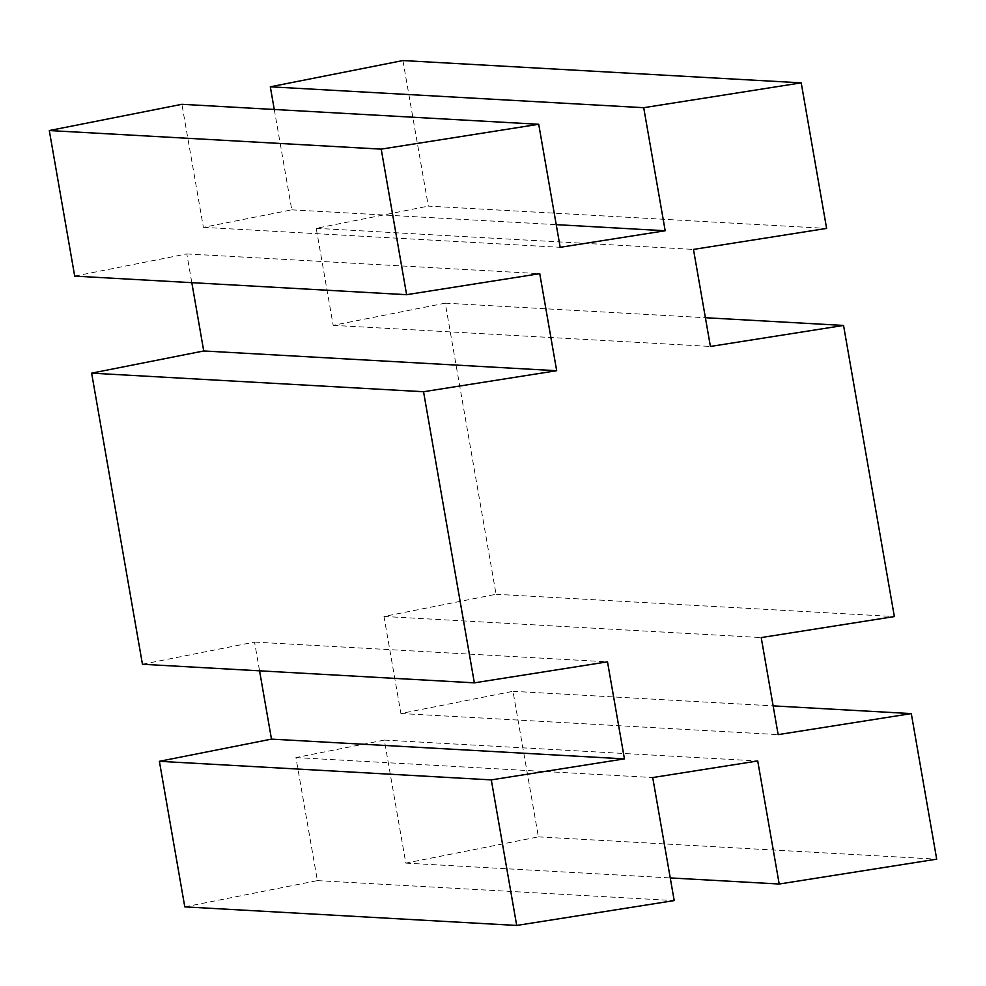 <?xml version="1.0" encoding="UTF-8"?>
<svg xmlns="http://www.w3.org/2000/svg" width="986" height="986" viewBox="0 0 986 986"><rect width="100%" height="100%" fill="white"/><g stroke="black" fill="none" stroke-linecap="round" stroke-linejoin="round"><path stroke-width="0.74" stroke-dasharray="4.93 3.7" d="M142.452 664.268L254.548 642.083L259.564 670.825M74.702 276.117L186.798 253.92L191.814 282.662M274.268 109.471L291.782 209.845L203.387 227.347L181.905 104.306M402.917 60.553L428.331 206.111L826.613 228.407M184.789 906.873L317.393 880.621L295.923 757.581L384.33 740.079L405.801 863.12L538.405 836.867L513.003 691.309L400.908 713.507L383.973 616.46L496.069 594.275L445.265 303.158L333.169 325.343L316.223 228.308L428.331 206.111M317.393 880.621L674.202 900.588M295.923 757.581L652.72 777.547M384.33 740.079L757.729 760.97M405.801 863.12L670.246 877.922M538.405 836.867L936.7 859.163M400.908 713.507L778.151 734.619M513.003 691.309L773.135 705.877M383.973 616.46L761.217 637.572M496.069 594.275L894.364 616.558M333.169 325.343L710.413 346.456M445.265 303.158L705.397 317.714M316.223 228.308L693.478 249.421M254.548 642.083L607.499 661.84M186.798 253.92L539.749 273.677M203.387 227.347L560.184 247.313M291.782 209.845L556.227 224.648"/><path stroke-width="1.48" d="M259.564 670.825L271.483 739.118L159.387 761.315L184.789 906.873L516.701 925.447L491.299 779.889L624.434 758.875L607.499 661.84L474.352 682.842L423.549 391.725L556.683 370.711L539.749 273.677L406.614 294.691L381.212 149.132L538.713 124.273L560.184 247.313L665.18 230.749L643.71 107.696L801.211 82.849L826.613 228.407L693.478 249.421L710.413 346.456L843.548 325.442L894.364 616.558L761.217 637.572L778.151 734.619L911.298 713.605L936.7 859.163L779.199 884.023L757.729 760.97L652.72 777.547L674.202 900.588L516.701 925.447M191.814 282.662L203.732 350.967L91.636 373.152L142.452 664.268L474.352 682.842M538.713 124.273L181.905 104.306L49.3 130.546L74.702 276.117L406.614 294.691M801.211 82.849L402.917 60.553L270.312 86.805L274.268 109.471M159.387 761.315L491.299 779.889M271.483 739.118L624.434 758.875M670.246 877.922L779.199 884.023M773.135 705.877L911.298 713.605M705.397 317.714L843.548 325.442M91.636 373.152L423.549 391.725M203.732 350.967L556.683 370.711M49.3 130.546L381.212 149.132M556.227 224.648L665.18 230.749M270.312 86.805L643.71 107.696"/></g></svg>
